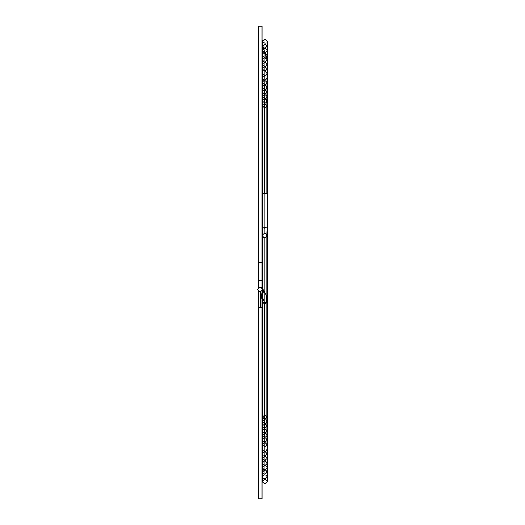 <?xml version="1.0" encoding="UTF-8"?>
<svg xmlns="http://www.w3.org/2000/svg" width="525" height="525" viewBox="0 0 525 525"><rect width="100%" height="100%" fill="white"/><g stroke="black" fill="none" stroke-linecap="round" stroke-linejoin="round"><path stroke-width="0.79" d="M262.592 291.152L262.48 288.599L262.848 289.57L262.585 291.926L263.504 292.044L263.812 290.857L262.48 288.599L265.689 293.862L266.464 296.474L266.956 302.958L266.956 417.093L265.164 414.894L264.278 414.894L264.712 414.848L264.712 302.4L266.956 302.958L264.712 303.516L262.467 302.958L264.712 303.516L260.564 291.848L264.712 303.516L266.956 302.958L264.712 302.4L264.712 414.848L262.467 417.093L264.712 419.344L262.467 417.093L264.712 419.344L266.956 417.152L266.963 236.499M264.718 302.4L264.751 428.426L264.718 302.4M264.718 193.167L264.738 98.772L264.718 193.167M264.751 302.4L264.784 437.686L264.751 302.4M264.751 193.161L264.777 89.696L264.751 193.161M264.79 302.4L264.803 442.194L264.79 302.4M262.618 234.334L262.618 68.821L263.228 67.305L264.863 66.596L264.869 233.133M264.843 292.025L264.843 419.337M264.856 419.337L264.849 237.976L264.856 456.002L267.087 454.02L267.107 236.145M264.935 292.195L264.928 408.693M264.882 193.161L264.902 57.547L264.895 193.161M264.915 193.161L264.935 48.254L264.935 193.161M264.948 419.331L264.948 302.4M264.954 193.161L264.974 39.119L264.974 193.161L267.225 193.85L264.974 193.161L264.974 39.119L264.967 193.161L262.73 193.85L264.974 193.161L264.961 227.614L267.205 227.968L264.961 227.614L264.974 193.161M264.948 408.955L264.948 419.127M264.935 237.969L264.928 474.337L264.922 237.969M264.895 237.969L264.895 465.281L264.889 237.969M267.113 234.983L267.094 68.578L264.863 66.596L264.863 194.545M264.856 407.846L264.856 419.245M262.585 289.885L262.618 449.603L263.202 450.798L264.836 451.507L264.823 302.4M264.83 193.161L264.83 75.908L264.823 193.161M264.797 193.161L264.79 85.024L264.79 193.161M264.666 407.315C264.757 422.697 264.757 422.697 264.666 407.315C264.757 422.697 264.757 422.697 264.666 407.315M267.212 193.804L267.218 41.37C267.953 45.262 261.043 41.829 262.73 41.37L262.73 193.85L267.225 193.85L267.218 41.383L264.974 39.119L262.848 40.642L262.723 207.309M264.961 228.316L262.71 227.968L264.961 227.614L262.71 227.968L267.205 227.968L266.844 236.703M264.961 227.614L264.954 233.303L264.961 227.614M262.29 235.554C263.904 238.429 265.519 238.429 267.14 235.554C265.519 232.673 263.904 232.673 262.29 235.554C263.904 232.673 265.519 232.673 267.14 235.554C265.519 238.429 263.904 238.429 262.29 235.554C263.904 238.429 265.519 238.429 267.14 235.554C265.519 232.673 263.904 232.673 262.29 235.554M264.712 302.4L262.467 302.958L262.467 417.099M262.533 288.658L263.826 291.362L263.36 292.13L262.48 291.637L262.493 421.831L264.731 423.865L266.963 421.89L266.982 236.467M257.775 289.446C259.396 292.327 261.01 292.327 262.631 289.446C261.01 286.571 259.396 286.571 257.775 289.446C259.396 286.571 261.01 286.571 262.631 289.446C261.01 292.327 259.396 292.327 257.775 289.446C259.396 292.327 261.01 292.327 262.631 289.446C261.01 286.571 259.396 286.571 257.775 289.446M258.425 307.414L262.014 307.414L262.014 498.75L262.014 307.414L258.425 307.414L258.425 498.75L258.425 291.099M258.425 239.938L258.425 26.519L258.425 262.5L262.014 262.5L262.014 26.519L262.014 262.5L258.425 262.5L258.425 280.468L262.014 280.468L262.014 262.5L262.014 280.468L258.425 280.468L258.425 26.25L258.248 288.015L258.248 26.25L258.425 287.798M262.014 307.414L262.014 291.06L262.014 307.414M262.014 287.838L262.198 26.519L262.014 287.838M262.014 239.938L262.014 262.5M258.248 388.257L258.248 498.75L262.198 498.75L262.198 297.767M262.198 288.067L262.198 262.5M262.198 290.83L262.198 293.127M258.248 262.5L258.248 26.25L258.248 262.5M262.474 302.925L262.474 290.312M262.48 236.499L262.48 288.599L262.474 236.48M262.474 234.623L262.474 105.709L262.881 104.416L264.725 103.451L266.949 105.427L266.969 193.548L266.969 105.709C265.512 108.091 264.016 108.091 262.474 105.709L262.48 234.603M266.969 236.486L266.976 421.608C265.696 419.062 264.2 419.062 262.487 421.608L262.487 417.382M262.487 302.879L262.487 290.259M262.5 236.539L262.5 288.665L262.487 236.519M262.487 234.583L262.493 100.984L262.631 100.242L264.738 98.772L266.378 99.481L266.982 100.977L266.989 193.561L266.982 101.023C266.129 103.674 264.633 103.674 262.493 101.023L262.5 234.563M262.5 289.82L262.526 426.503L264.751 428.426L266.976 426.444L267.002 236.427L267.015 430.854C265.506 428.452 264.009 428.452 262.52 430.854L262.52 417.592M262.198 101.502L262.526 96.246L264.757 94.224L266.989 96.2L267.008 193.574L267.002 96.482C265.762 99.264 264.259 99.264 262.513 96.482L262.513 234.524M262.507 288.691L262.507 236.565L262.52 288.724M262.546 290.089L262.52 430.887L262.874 432.068L264.764 433.105L266.89 431.583L267.015 430.887L267.015 236.388L267.028 435.435C266.031 432.639 264.534 432.639 262.539 435.435L262.539 417.664M262.526 288.75L262.526 236.598L262.533 288.783M262.526 234.504L262.533 91.908L263.294 90.254L264.777 89.696L267.002 91.672L267.022 193.581L267.041 87.281C265.433 90.28 263.937 90.28 262.546 87.281L262.553 234.452L262.566 82.609L263.379 80.916L264.81 80.397L267.041 82.379L267.061 193.607L267.054 82.655C265.637 85.188 264.141 85.188 262.566 82.655L262.572 234.412L262.585 78.12L263.038 76.801L264.83 75.908M262.546 288.809L262.546 236.637M262.546 234.465L262.546 87.235L263.274 85.621L264.79 85.024L267.022 86.999L267.041 193.594L267.022 91.947C265.486 94.539 263.99 94.539 262.533 91.947L262.533 234.485M262.198 421.805L262.553 435.678L264.784 437.686L267.015 435.711L267.035 236.342M262.553 236.65L262.553 288.848M262.553 290.049L262.559 439.983L262.703 440.751L264.803 442.194L266.936 440.652L267.048 439.97L267.054 236.302M267.041 236.322L267.048 439.943C265.506 437.141 264.009 437.141 262.559 439.943L262.559 417.729M262.579 289.938L262.579 302.781L262.559 290.017M262.559 288.881L262.559 236.67L262.572 288.921M267.061 236.276L267.067 444.59C265.276 442.037 263.773 442.037 262.572 444.59L262.579 417.788M262.579 288.96L262.579 236.703M262.198 434.155L262.585 444.826L264.823 446.841L267.048 444.865L267.074 236.25M267.074 193.613L267.074 78.159C265.348 80.791 263.852 80.791 262.585 78.159L262.585 234.38M262.585 236.723L262.585 289.012M264.849 71.288L267.074 73.264L267.094 193.64L267.094 73.546C265.538 75.974 264.042 75.974 262.598 73.546L262.605 234.347M267.1 236.178L267.1 453.744C265.532 451.139 264.036 451.139 262.612 453.744L262.612 417.893M262.612 302.761L262.612 289.708M262.612 289.19L262.618 236.768L262.625 289.308M267.107 193.646L267.113 68.854C265.709 71.525 264.213 71.525 262.618 68.854L262.625 234.321L262.638 64.312L262.756 63.617L264.882 62.088L267.113 64.063L267.133 235.049M262.625 289.59L262.631 458.364L263.077 459.683L264.876 460.583L267.107 458.601L267.127 236.086M267.113 236.119L267.12 458.325C265.617 455.923 264.121 455.923 262.631 458.325L262.631 417.939M262.631 302.748L262.644 463.063L262.802 463.864L264.895 465.281L266.871 464.1L267.14 463.057L267.14 236.014M267.127 193.666L267.127 64.345C265.427 67.121 263.931 67.121 262.638 64.345L262.644 234.288M267.133 236.053L267.14 463.03C265.525 460.274 264.029 460.274 262.644 463.03L262.651 417.979M267.179 235.823L267.159 472.329L264.928 474.337L262.953 473.156L262.684 472.113L262.677 236.873L262.664 404.191L262.198 379.372M262.651 234.275L262.658 59.758L263.215 58.308L264.902 57.547L267.133 59.522L262.198 45.065M258.248 32.799L258.248 32.268M262.198 44.546L267.146 60.053L267.153 235.128M267.153 235.974L267.153 467.572C265.506 464.769 264.009 464.769 262.664 467.572L262.664 418.018M262.677 234.229L262.671 55.099L263.366 56.707L264.941 57.337L266.772 56.365L267.166 55.099L267.159 193.705L267.146 59.797C265.184 62.633 263.688 62.633 262.658 59.797L262.658 234.262L262.671 55.066L262.828 54.265L264.922 52.841L267.146 54.823L267.166 235.22M262.198 406.455L262.664 467.657L263.498 469.33L264.908 469.829L267.14 467.854L267.159 235.928M267.166 235.882L267.173 472.087C265.912 469.357 264.41 469.357 262.684 472.087L262.684 418.058M262.684 302.715L262.69 236.887M267.179 193.725L267.186 50.505C265.315 53.327 263.819 53.327 262.69 50.505L262.697 234.202L262.69 50.472L262.808 49.777L264.935 48.254L267.054 49.757L267.186 50.485L267.186 235.351M262.703 302.708L262.703 476.805L263.058 477.986L264.948 479.023L267.173 477.041L267.199 235.607M267.199 193.758L267.199 46.023C265.433 48.746 263.937 48.746 262.71 46.023L262.717 226.426M262.717 227.975L262.717 234.176M262.723 302.695L262.717 481.438L262.835 482.134L264.961 483.663L267.192 481.681L267.212 207.382M262.73 193.85L262.71 46.01L264.954 43.772L267.186 45.747L267.212 481.405C265.781 479.023 264.285 479.023 262.717 481.405L262.723 418.13M262.703 418.097L262.703 476.766C264.213 474.298 265.709 474.298 267.192 476.766L267.186 235.751M260.597 307.414L260.341 291.867M260.538 291.854L260.833 307.414M258.248 370.926L258.248 365.663M262.198 428.452L262.572 434.431L262.572 289.977M258.248 356.678L258.248 347.668M262.198 411.817L262.539 417.336L262.533 290.115M262.198 102.322L262.198 110.998M258.248 169.404L258.425 185.364M262.014 132.228L262.513 124.943L262.507 234.544M262.507 290.207L262.507 302.853M262.507 417.5L262.5 426.169C263.99 423.787 265.486 423.787 266.995 426.169L266.989 236.447M264.836 451.507L266.359 450.916L267.087 449.275L267.087 236.204M262.605 236.755L262.605 289.124M262.605 289.774L262.612 453.751L262.881 454.821L264.856 456.002M267.225 193.85L267.205 227.968M259.435 291.552C260.348 289.984 261.365 293.783 262.467 302.958M258.248 26.25L262.198 26.25"/></g></svg>
